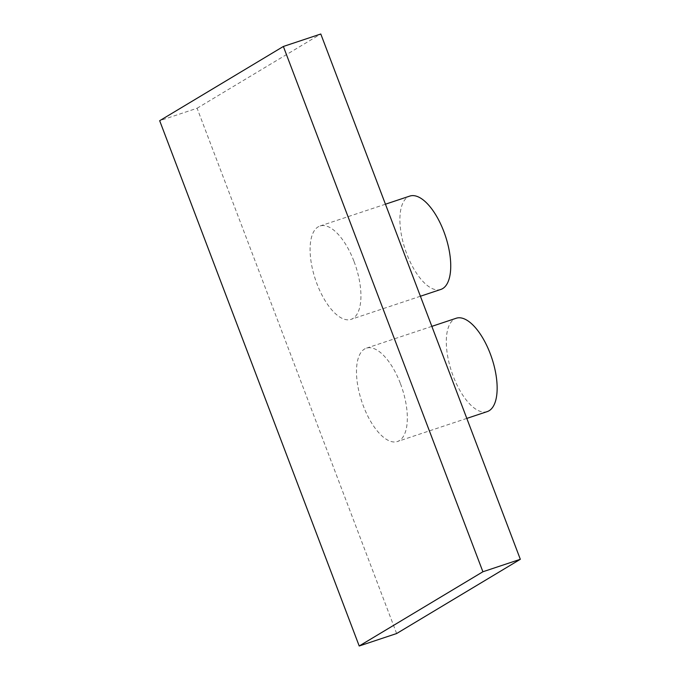 <?xml version="1.0" encoding="UTF-8"?>
<svg xmlns="http://www.w3.org/2000/svg" width="680" height="680" viewBox="0 0 680 680"><rect width="100%" height="100%" fill="white"/><g stroke="black" fill="none" stroke-linecap="round" stroke-linejoin="round"><path stroke-width="0.51" stroke-dasharray="3.4 2.55" d="M396.635 633.531L197.098 108.239L159.672 120.708M197.098 108.239L320.79 34M440.869 289.425A49.189 21.216 71.6 0 1 406.767 253.895A49.189 21.216 71.6 0 1 409.768 196.095M354.059 261.545A49.189 21.216 71.6 0 1 351.058 319.353A49.189 21.216 71.6 0 1 316.957 283.824A49.189 21.216 71.6 0 1 319.957 226.024A49.189 21.216 71.6 0 1 354.059 261.545M487.271 411.587A49.189 21.216 71.6 0 1 453.169 376.057A49.189 21.216 71.6 0 1 456.178 318.257M400.469 383.707A49.189 21.216 71.6 0 1 397.46 441.507A49.189 21.216 71.6 0 1 363.358 405.986A49.189 21.216 71.6 0 1 366.367 348.177A49.189 21.216 71.6 0 1 400.469 383.707M420.401 296.242L351.058 319.353M385.441 204.204L319.957 226.024M466.812 418.404L397.46 441.507M431.842 326.366L366.367 348.177"/><path stroke-width="1.02" d="M482.902 571.761L359.21 646L159.672 120.708L283.365 46.47L482.902 571.761L520.327 559.292L396.635 633.531L359.21 646M520.327 559.292L320.79 34L283.365 46.47M385.441 204.204L409.768 196.095A49.189 21.216 71.6 0 1 443.87 231.625A49.189 21.216 71.6 0 1 440.869 289.425L420.401 296.242M431.842 326.366L456.178 318.257A49.189 21.216 71.6 0 1 490.28 353.787A49.189 21.216 71.6 0 1 487.271 411.587L466.812 418.404"/></g></svg>
